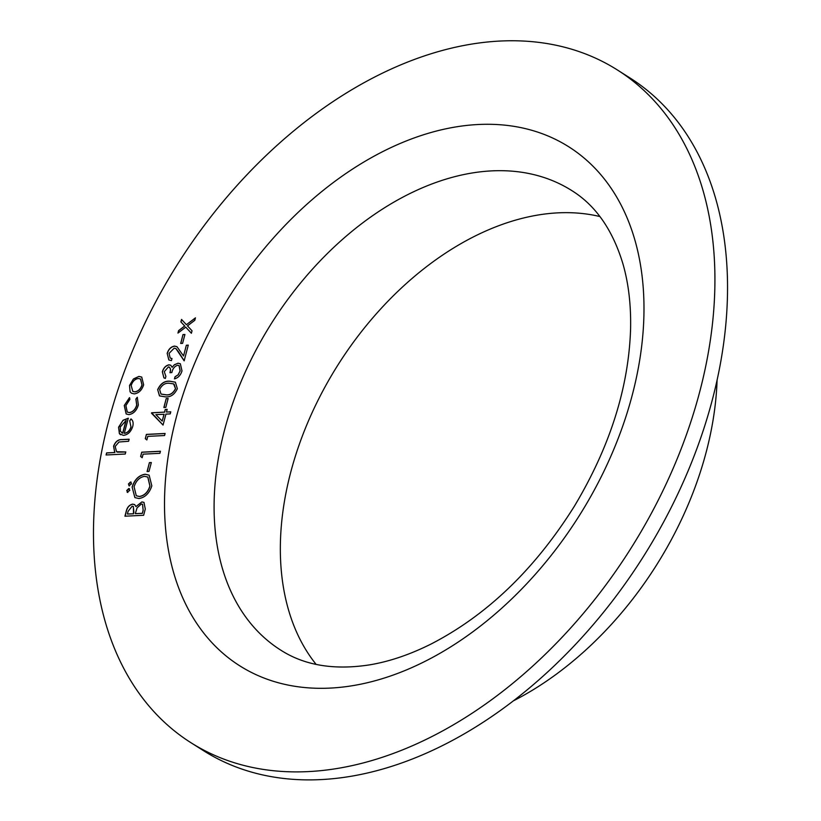 <?xml version="1.0" encoding="UTF-8"?>
<svg xmlns="http://www.w3.org/2000/svg" width="821" height="821" viewBox="0 0 821 821"><rect width="100%" height="100%" fill="white"/><g stroke="black" fill="none" stroke-linecap="round" stroke-linejoin="round"><path stroke-width="1.23" d="M182.59 343.363L180.671 343.465L183.001 334.568L184.92 334.475L182.59 343.363M164.272 371.687L165.883 376.377L165.339 378.45L163.902 377.855L162.353 371.81C163.543 367.87 165.75 365.54 168.982 364.811L170.758 365.222L172.123 367.326L174.37 364.74L178.054 363.19L180.353 363.765L181.995 370.887C180.671 375.228 178.157 377.886 174.452 378.881L175.006 376.798L178.065 374.858L180.086 370.948L179.06 365.591L177.675 365.263C174.606 366.258 172.667 368.691 171.856 372.57L169.937 372.662C170.901 369.553 170.399 367.623 168.428 366.895L164.272 371.687M169.413 367.151L168.428 366.895M165.791 407.39L163.872 407.493L166.211 398.596L168.131 398.503L165.791 407.39M146.846 439.933L145.286 438.671L146.405 434.391L165.103 433.467L164.559 435.541L147.78 436.372L146.846 439.933M148.991 471.418L147.082 471.521L149.412 462.623L151.331 462.531L148.991 471.418M127.758 492.374L126.711 490.527L128.774 488.516L129.831 490.363L127.152 492.231M127.871 492.446L126.824 490.599L129.379 488.659M143.644 515.28L124.936 516.204L126.126 511.699C127.039 507.409 129.225 504.884 132.684 504.125L134.654 504.587L135.958 506.598L141.91 501.908L143.962 502.38L145.286 509.03L143.644 515.28M124.248 405.533L129.482 397.641L129.903 399.334L125.89 405.605L127.296 412.08L129.349 412.573C132.92 411.896 135.362 409.392 136.686 405.061L135.896 399.037L137.271 397.251L138.349 405.01C136.655 410.562 133.525 413.774 128.959 414.636L126.157 413.958L124.248 405.533L129.595 397.713M125.254 454.023L106.073 454.978L106.617 452.905L114.714 452.504L113.575 446.214C115.402 441.534 118.265 439.307 122.165 439.553L129.143 439.204L128.599 441.277L118.994 441.996L115.166 446.491L116.551 451.724L125.798 451.95L125.254 454.023M500.03 41.05A398.257 267.523 -57.6 0 0 136.933 340.51A398.257 267.523 -57.6 0 0 191.016 742.759A398.257 267.523 -57.6 0 0 630.159 549.557A398.257 267.523 -57.6 0 0 617.371 69.959A398.257 267.523 -57.6 0 0 500.03 41.05M130.96 426.889L129.708 420.804L130.98 418.926C133.033 420.485 133.607 423.031 132.704 426.54C130.96 431.836 127.871 434.781 123.437 435.387L119.384 433.673L118.573 427.197L123.047 420.26L128.271 418.187L124.299 433.303C127.471 432.831 129.687 430.697 130.96 426.889L129.708 420.804M130.087 391.822L129.513 385.49L133.443 378.963L138.913 376.408L141.715 377.065L143.654 384.792C141.9 390.149 138.79 393.187 134.326 393.895L131.473 393.218L130.087 391.822L129.513 385.49M138.882 498.542L134.87 497.588L132.119 487.038C134.572 479.485 138.923 475.226 145.173 474.24L149.135 475.164L151.834 485.868C149.371 493.318 145.06 497.547 138.882 498.542M129.472 485.847L128.425 484L130.488 481.999L131.534 483.846L128.856 485.704M129.585 485.919L128.538 484.072L131.093 482.132M142.177 457.718L140.617 456.455L141.735 452.176L160.444 451.252L159.9 453.325L143.111 454.157L142.177 457.718L140.617 456.455M163.04 425.083L151.598 412.778L164.549 412.132L165.247 409.474L167.166 409.371L166.468 412.039L170.778 411.824L170.234 413.897L165.924 414.112L163.04 425.083M177.336 388.661C174.565 394.542 170.614 397.282 165.483 396.882L159.49 395.896L157.673 389.636C160.444 383.674 164.416 380.852 169.608 381.17L175.386 382.186L177.336 388.661M169.075 353.379L170.183 358.018L171.989 358.52L171.445 360.593L168.839 359.947L167.186 353.369C168.562 349.089 171.025 346.667 174.575 346.103L176.967 346.688L183.535 355.986L186.357 345.231L188.276 345.128L184.161 360.84L175.94 348.607L174.185 348.176L169.075 353.379M185.751 327.169L177.952 333.069L178.609 330.596L184.674 325.999L180.887 321.894L181.533 319.431L186.398 324.695L195.439 317.86L194.782 320.334L187.475 325.865L192.042 330.801L191.385 333.275L185.751 327.169L191.406 333.234M191.016 742.759L203.639 750.753A398.257 267.523 -57.6 0 0 642.781 557.551A398.257 267.523 -57.6 0 0 629.984 77.964L617.371 69.959M599.894 216.549A271.977 182.693 -57.6 0 0 557.962 212.855A271.977 182.693 -57.6 0 0 323.341 390.006A271.977 182.693 -57.6 0 0 316.116 664.374M513.73 700.682A288.109 193.53 -57.6 0 0 717.102 379.743M106.207 454.967L106.617 452.905M106.73 452.976L114.714 452.504M114.827 452.576L113.575 446.214M113.698 446.285C115.515 441.606 118.378 439.379 122.278 439.625L129.123 439.286M116.613 451.766L117.28 452.063M117.393 452.135L125.777 452.032M129.821 420.875L131.083 419.008M120.574 434.73L119.384 433.673M119.497 433.745L118.573 427.197M118.686 427.269L123.047 420.26M123.16 420.331L128.384 418.258M131.073 426.961C129.8 430.768 127.583 432.903 124.412 433.375L124.299 433.303M121.713 432.718L122.791 433.242L126.157 420.414L120.277 427.002L120.41 431.292L122.678 433.17L126.044 420.342M127.347 412.121L129.349 412.573M129.461 412.645C133.033 411.968 135.475 409.463 136.799 405.133L136.686 405.061M136.799 405.133L135.896 399.037M136.009 399.109L137.364 397.354M126.208 413.989L124.361 405.605M129.626 385.562L133.443 378.963M133.556 379.035L138.913 376.408M139.026 376.48L141.776 377.106M131.524 393.259L130.2 391.894M132.786 391.36L134.993 391.884C138.38 391.35 140.75 389.041 142.084 384.957L140.576 379.035M138.38 378.481C134.983 379.015 132.581 381.334 131.186 385.418L132.735 391.319L134.88 391.812C138.267 391.278 140.637 388.969 141.971 384.885L140.514 378.994L138.38 378.481M125.069 516.204L126.239 511.77C127.152 507.481 129.338 504.956 132.797 504.197L132.684 504.125M132.797 504.197L134.706 504.617M141.91 501.908L135.958 506.598M142.023 501.98L144.024 502.421M143.162 510.416L142.536 504.268L141.366 503.981L137.035 507.932L135.311 513.648L142.382 513.371L143.162 510.416L142.587 504.31M133.874 512.417L133.351 506.485L132.171 506.198L128.138 511.226L127.399 514.038L133.515 513.813L133.402 506.516M133.515 513.813L133.761 512.345M127.399 514.038L133.392 513.741M142.382 513.371L143.049 510.344M135.311 513.648L142.269 513.299M134.921 497.618L132.119 487.038M132.232 487.11C134.685 479.556 139.036 475.297 145.286 474.312L145.173 474.24M145.286 474.312L149.196 475.205M136.348 495.781L139.539 496.541C144.547 495.668 148.037 492.2 150.007 486.124L147.852 477.104M144.619 476.324C139.58 477.196 136.06 480.706 134.069 486.832L136.286 495.751L139.416 496.469C144.434 495.597 147.924 492.128 149.894 486.053L147.79 477.063L144.619 476.324M128.887 488.587L129.441 488.69M130.601 482.071L131.144 482.173M147.216 471.511L149.412 462.623M149.525 462.695L151.31 462.603M140.73 456.527L141.735 452.176M141.848 452.248L160.423 451.334M146.846 439.912L145.286 438.671M145.399 438.742L146.405 434.391M146.518 434.463L165.083 433.539M163.051 425.052L151.485 413.199M151.711 412.85L164.549 412.132M164.662 412.204L165.247 409.474M165.36 409.546L167.145 409.453M170.758 411.906L166.468 412.039M162.199 421.101L164.118 414.287L155.877 414.615L162.199 421.101L164.005 414.215M164.005 407.483L166.211 398.596M166.324 398.667L168.11 398.575M159.551 395.927L157.673 389.636M157.786 389.708C160.557 383.746 164.539 380.923 169.721 381.242L169.608 381.17M169.721 381.242L175.448 382.217M161.049 394.08L166.129 394.87C170.111 395.312 173.241 393.269 175.55 388.754L173.642 383.951M175.55 388.754L174.155 384.218M173.529 383.879L169.054 383.243C165.062 382.914 161.922 384.998 159.613 389.472L160.998 394.049L166.016 394.798C169.998 395.24 173.128 393.197 175.437 388.682M163.964 377.896L162.353 371.81M162.466 371.882C163.656 367.941 165.863 365.612 169.095 364.883L168.982 364.811M169.095 364.883L170.819 365.263M174.37 364.74L172.123 367.326M174.483 364.811L178.054 363.19M178.167 363.262L180.404 363.795M174.596 378.84L175.006 376.798M175.119 376.87L178.065 374.858M178.178 374.93L180.086 370.948M180.199 371.02L179.122 365.632M170.05 372.734C171.014 369.624 170.511 367.695 168.541 366.966M170.245 358.059L171.969 358.582M168.89 359.988L167.186 353.369M167.299 353.44C168.674 349.161 171.137 346.739 174.688 346.175L174.575 346.103M174.688 346.175L177.018 346.719M186.357 345.231L183.535 355.986M186.48 345.302L188.255 345.21M184.181 360.768L178.773 352.26M178.886 352.332L176.002 348.648M180.805 343.455L183.001 334.568M183.114 334.64L184.899 334.547M178.126 332.936L178.609 330.596M178.721 330.668L184.674 325.999M184.787 326.07L180.887 321.894M181 321.965L181.636 319.543M195.377 318.055L186.398 324.695M478.13 124.515A307.259 206.399 -57.6 0 0 169.783 557.1A307.259 206.399 -57.6 0 0 564.663 537.468A307.259 206.399 -57.6 0 0 478.13 124.515M491.717 170.881A271.977 182.693 -57.6 0 0 243.765 375.382A271.977 182.693 -57.6 0 0 280.69 650.088C304.427 665.39 334.044 670.326 369.532 664.877C389.37 661.572 409.895 654.614 431.117 644.003C487.151 615.083 534.902 569.169 574.351 506.259C609.89 446.891 628.629 387.871 630.579 329.211C631.113 305.166 628.568 283.378 622.934 263.849C612.661 229.839 595.636 205.435 571.857 190.626A271.977 182.693 -57.6 0 0 491.717 170.881"/></g></svg>
